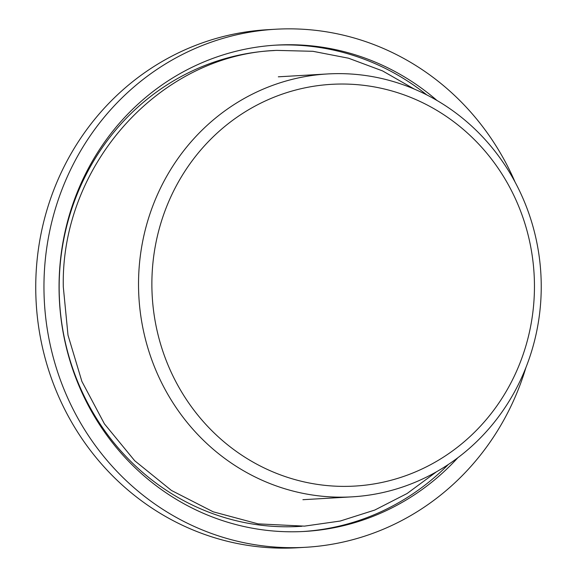 <?xml version="1.0" encoding="UTF-8"?>
<svg xmlns="http://www.w3.org/2000/svg" width="577" height="577" viewBox="0 0 577 577"><rect width="100%" height="100%" fill="white"/><g stroke="black" fill="none" stroke-linecap="round" stroke-linejoin="round"><path stroke-width="0.87" d="M515.081 182.094A259.455 246.617 86.7 0 0 290.613 28.85A259.455 246.617 86.7 0 0 275.554 29.239A259.455 246.617 86.7 0 0 44.068 294.659A259.455 246.617 86.7 0 0 290.613 547.674A259.455 246.617 86.7 0 0 305.673 547.284A259.455 246.617 86.7 0 0 525.871 367.7M437.07 100.535A243.573 231.521 86.7 0 0 276.477 45.1A243.573 231.521 86.7 0 0 87.401 170.251A243.573 231.521 86.7 0 0 95.155 417.633A243.573 231.521 86.7 0 0 304.75 531.424A243.573 231.521 86.7 0 0 457.835 457.756M275.554 29.239L267.346 29.715A259.455 246.617 86.7 0 0 35.853 295.135A259.455 246.617 86.7 0 0 282.405 548.15A259.455 246.617 86.7 0 0 297.458 547.761L305.673 547.284M339.882 73.632A211.802 201.323 86.7 0 0 327.592 73.95A211.802 201.323 86.7 0 0 138.617 290.62A211.802 201.323 86.7 0 0 339.882 497.165A211.802 201.323 86.7 0 0 352.172 496.84A211.802 201.323 86.7 0 0 541.147 280.177A211.802 201.323 86.7 0 0 339.882 73.632M343.164 84.033A201.214 191.254 86.7 0 0 151.874 284.021A201.214 191.254 86.7 0 0 343.164 486.382A201.214 191.254 86.7 0 0 534.453 286.387A201.214 191.254 86.7 0 0 343.164 84.033M274.832 45.201A243.573 231.521 -93.3 0 1 426.807 94.916M448.293 464.521A243.573 231.521 -93.3 0 1 303.105 531.511M301.973 526.267A238.279 226.487 -93.3 0 1 95.14 416.205A238.279 226.487 -93.3 0 1 86.889 173.1A238.279 226.487 -93.3 0 1 274.32 50.545M414.308 89.089L382.558 70.906L348.472 58.198L312.914 51.303L276.787 50.387C160.125 54.339 60.542 165.173 63.304 286.957L67.999 335.165L81.898 381.447L104.437 423.886L134.701 460.734L171.441 490.457L213.158 511.799L258.121 523.866L304.44 526.137L340.221 521.038L374.74 510.068L407.124 493.494L436.551 471.755M278.323 76.813L327.592 73.95M302.903 499.704L352.172 496.84"/></g></svg>
